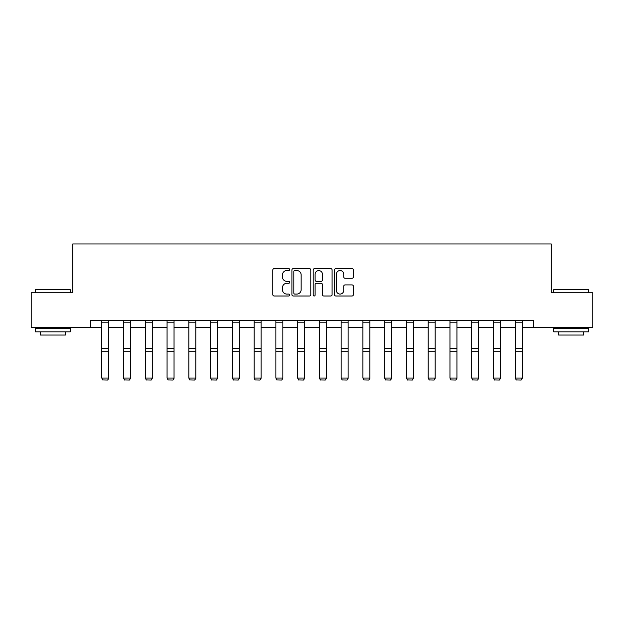<?xml version="1.0" encoding="UTF-8"?>
<svg xmlns="http://www.w3.org/2000/svg" width="624" height="624" viewBox="0 0 624 624"><rect width="100%" height="100%" fill="white"/><g stroke="black" fill="none" stroke-linecap="round" stroke-linejoin="round"><path stroke-width="0.94" d="M289.684 269.576A0.959 0.959 0 0 0 288.725 268.616L274.178 268.616A1.373 1.373 0 0 0 272.805 269.989L272.805 294.637A1.373 1.373 0 0 0 274.178 296.002L288.725 296.002A0.959 0.959 0 0 0 289.684 295.043A0.959 0.959 0 0 0 288.725 294.083L286.837 294.083A4.384 4.384 0 0 1 282.461 289.708L282.461 287.648A4.384 4.384 0 0 1 286.837 283.273L288.725 283.273A0.959 0.959 0 0 0 289.684 282.313A0.959 0.959 0 0 0 288.725 281.354L286.837 281.354A4.384 4.384 0 0 1 282.461 276.97L282.461 274.919A4.384 4.384 0 0 1 286.837 270.535L288.725 270.535A0.959 0.959 0 0 0 289.684 269.576M352.014 278.273A1.373 1.373 0 0 0 353.387 276.9L353.387 269.989A1.373 1.373 0 0 0 352.014 268.616L335.86 268.616A1.373 1.373 0 0 0 334.487 269.989L334.487 294.637A1.373 1.373 0 0 0 335.86 296.002L352.014 296.002A1.373 1.373 0 0 0 353.387 294.637L353.387 286.283A1.373 1.373 0 0 0 352.014 284.911L345.103 284.911A1.373 1.373 0 0 0 343.73 286.283L343.73 290.425A3.666 3.666 0 0 1 340.072 294.083A3.666 3.666 0 0 1 336.406 290.425L336.406 274.201A3.666 3.666 0 0 1 340.072 270.535A3.666 3.666 0 0 1 343.73 274.201L343.73 276.9A1.373 1.373 0 0 0 345.103 278.273L352.014 278.273M90.488 327.647L31.2 327.647L31.2 292.773L72.766 292.773L72.766 243.953L551.234 243.953L551.234 292.773L592.8 292.773L592.8 327.647L533.512 327.647L533.512 320.674L90.488 320.674L90.488 327.647L101.782 327.647M310.799 269.989A1.373 1.373 0 0 0 309.434 268.616L293.272 268.616A1.373 1.373 0 0 0 291.907 269.989L291.907 294.637A1.373 1.373 0 0 0 293.272 296.002L309.434 296.002A1.373 1.373 0 0 0 310.799 294.637L310.799 269.989M314.566 268.616L330.728 268.616A1.373 1.373 0 0 1 332.093 269.989L332.093 294.637A1.373 1.373 0 0 1 330.728 296.002L323.809 296.002A1.373 1.373 0 0 1 322.444 294.637L322.444 284.638A1.373 1.373 0 0 0 321.071 283.273L316.485 283.273A1.373 1.373 0 0 0 315.112 284.638L315.112 295.043A0.959 0.959 0 0 1 314.153 296.002A0.959 0.959 0 0 1 313.201 295.043L313.201 269.989A1.373 1.373 0 0 1 314.566 268.616M108.755 327.647L123.544 327.647M130.517 327.647L145.306 327.647M152.279 327.647L167.068 327.647M174.041 327.647L188.83 327.647M195.803 327.647L210.592 327.647M217.565 327.647L232.346 327.647M239.327 327.647L254.108 327.647M261.082 327.647L275.87 327.647M282.844 327.647L297.632 327.647M304.606 327.647L319.394 327.647M326.368 327.647L341.156 327.647M348.13 327.647L362.918 327.647M369.892 327.647L384.673 327.647M391.654 327.647L406.435 327.647M413.408 327.647L428.197 327.647M435.17 327.647L449.959 327.647M456.932 327.647L471.721 327.647M478.694 327.647L493.483 327.647M500.456 327.647L515.245 327.647M522.218 327.647L533.512 327.647M294.785 270.535A0.959 0.959 0 0 0 293.826 271.495L293.826 293.132A0.959 0.959 0 0 0 294.785 294.083L296.767 294.083A4.384 4.384 0 0 0 301.15 289.708L301.15 274.919A4.384 4.384 0 0 0 296.767 270.535L294.785 270.535M322.444 274.271A3.666 3.666 0 0 0 318.778 270.605A3.666 3.666 0 0 0 315.112 274.271L315.112 279.981A1.373 1.373 0 0 0 316.485 281.354L321.071 281.354A1.373 1.373 0 0 0 322.444 279.981L322.444 274.271M108.755 320.674L108.755 378.316L107.71 380.047L102.827 379.946L107.71 380.047M102.827 380.047L101.782 378.066L108.755 378.066L107.71 379.946M101.782 320.674L101.782 378.066L102.827 379.946M35.802 289.286L69.841 289.286L70.255 289.708L35.389 289.708L35.802 289.286M52.822 331.835L35.389 331.835L35.389 328.341L70.255 328.341L70.255 331.835L52.822 331.835M65.38 331.835L65.38 335.041L40.264 335.041L40.264 331.835M554.159 289.286L588.198 289.286L588.611 289.708L553.745 289.708L554.159 289.286M571.178 331.835L553.745 331.835L553.745 328.341L588.611 328.341L588.611 331.835L571.178 331.835M583.736 331.835L583.736 335.041L558.62 335.041L558.62 331.835M130.517 320.674L130.517 378.316L129.472 380.047L124.589 379.946L129.472 380.047M124.589 380.047L123.544 378.066L130.517 378.066L129.472 379.946M123.544 320.674L123.544 378.066L124.589 379.946M152.279 320.674L152.279 378.316L151.234 380.047L146.351 379.946L151.234 380.047M146.351 380.047L145.306 378.066L152.279 378.066L151.234 379.946M145.306 320.674L145.306 378.066L146.351 379.946M174.041 320.674L174.041 378.316L172.996 380.047L168.113 379.946L172.996 380.047M168.113 380.047L167.068 378.066L174.041 378.066L172.996 379.946M167.068 320.674L167.068 378.066L168.113 379.946M195.803 320.674L195.803 378.316L194.758 380.047L189.875 379.946L194.758 380.047M189.875 380.047L188.83 378.066L195.803 378.066L194.758 379.946M188.83 320.674L188.83 378.066L189.875 379.946M217.565 320.674L217.565 378.316L216.52 380.047L211.637 379.946L216.52 380.047M211.637 380.047L210.592 378.066L217.565 378.066L216.52 379.946M210.592 320.674L210.592 378.066L211.637 379.946M239.327 320.674L239.327 378.316L238.274 380.047L233.399 379.946L238.274 380.047M233.399 380.047L232.346 378.066L239.327 378.066L238.274 379.946M232.346 320.674L232.346 378.066L233.399 379.946M261.082 320.674L261.082 378.316L260.036 380.047L255.154 379.946L260.036 380.047M255.154 380.047L254.108 378.066L261.082 378.066L260.036 379.946M254.108 320.674L254.108 378.066L255.154 379.946M282.844 320.674L282.844 378.316L281.798 380.047L276.916 379.946L281.798 380.047M276.916 380.047L275.87 378.066L282.844 378.066L281.798 379.946M275.87 320.674L275.87 378.066L276.916 379.946M304.606 320.674L304.606 378.316L303.56 380.047L298.678 379.946L303.56 380.047M298.678 380.047L297.632 378.066L304.606 378.066L303.56 379.946M297.632 320.674L297.632 378.066L298.678 379.946M326.368 320.674L326.368 378.316L325.322 380.047L320.44 379.946L325.322 380.047M320.44 380.047L319.394 378.066L326.368 378.066L325.322 379.946M319.394 320.674L319.394 378.066L320.44 379.946M348.13 320.674L348.13 378.316L347.084 380.047L342.202 379.946L347.084 380.047M342.202 380.047L341.156 378.066L348.13 378.066L347.084 379.946M341.156 320.674L341.156 378.066L342.202 379.946M369.892 320.674L369.892 378.316L368.846 380.047L363.964 379.946L368.846 380.047M363.964 380.047L362.918 378.066L369.892 378.066L368.846 379.946M362.918 320.674L362.918 378.066L363.964 379.946M391.654 320.674L391.654 378.316L390.601 380.047L385.726 379.946L390.601 380.047M385.726 380.047L384.673 378.066L391.654 378.066L390.601 379.946M384.673 320.674L384.673 378.066L385.726 379.946M413.408 320.674L413.408 378.316L412.363 380.047L407.48 379.946L412.363 380.047M407.48 380.047L406.435 378.066L413.408 378.066L412.363 379.946M406.435 320.674L406.435 378.066L407.48 379.946M435.17 320.674L435.17 378.316L434.125 380.047L429.242 379.946L434.125 380.047M429.242 380.047L428.197 378.066L435.17 378.066L434.125 379.946M428.197 320.674L428.197 378.066L429.242 379.946M456.932 320.674L456.932 378.316L455.887 380.047L451.004 379.946L455.887 380.047M451.004 380.047L449.959 378.066L456.932 378.066L455.887 379.946M449.959 320.674L449.959 378.066L451.004 379.946M478.694 320.674L478.694 378.316L477.649 380.047L472.766 379.946L477.649 380.047M472.766 380.047L471.721 378.066L478.694 378.066L477.649 379.946M471.721 320.674L471.721 378.066L472.766 379.946M500.456 320.674L500.456 378.316L499.411 380.047L494.528 379.946L499.411 380.047M494.528 380.047L493.483 378.066L500.456 378.066L499.411 379.946M493.483 320.674L493.483 378.066L494.528 379.946M522.218 320.674L522.218 378.316L521.173 380.047L516.29 379.946L521.173 380.047M516.29 380.047L515.245 378.066L522.218 378.066L521.173 379.946M515.245 320.674L515.245 378.066L516.29 379.946M108.755 320.697L101.782 320.697M108.755 348.551L101.782 348.551M108.755 351.195L101.782 351.195M108.755 322.195L101.782 322.195M130.517 320.697L123.544 320.697M130.517 348.551L123.544 348.551M130.517 351.195L123.544 351.195M130.517 322.195L123.544 322.195M152.279 320.697L145.306 320.697M152.279 348.551L145.306 348.551M152.279 351.195L145.306 351.195M152.279 322.195L145.306 322.195M174.041 320.697L167.068 320.697M174.041 348.551L167.068 348.551M174.041 351.195L167.068 351.195M174.041 322.195L167.068 322.195M195.803 320.697L188.83 320.697M195.803 348.551L188.83 348.551M195.803 351.195L188.83 351.195M195.803 322.195L188.83 322.195M217.565 320.697L210.592 320.697M217.565 348.551L210.592 348.551M217.565 351.195L210.592 351.195M217.565 322.195L210.592 322.195M239.327 320.697L232.346 320.697M239.327 348.551L232.346 348.551M239.327 351.195L232.346 351.195M239.327 322.195L232.346 322.195M261.082 320.697L254.108 320.697M261.082 348.551L254.108 348.551M261.082 351.195L254.108 351.195M261.082 322.195L254.108 322.195M282.844 320.697L275.87 320.697M282.844 348.551L275.87 348.551M282.844 351.195L275.87 351.195M282.844 322.195L275.87 322.195M304.606 320.697L297.632 320.697M304.606 348.551L297.632 348.551M304.606 351.195L297.632 351.195M304.606 322.195L297.632 322.195M326.368 320.697L319.394 320.697M326.368 348.551L319.394 348.551M326.368 351.195L319.394 351.195M326.368 322.195L319.394 322.195M348.13 320.697L341.156 320.697M348.13 348.551L341.156 348.551M348.13 351.195L341.156 351.195M348.13 322.195L341.156 322.195M369.892 320.697L362.918 320.697M369.892 348.551L362.918 348.551M369.892 351.195L362.918 351.195M369.892 322.195L362.918 322.195M391.654 320.697L384.673 320.697M391.654 348.551L384.673 348.551M391.654 351.195L384.673 351.195M391.654 322.195L384.673 322.195M413.408 320.697L406.435 320.697M413.408 348.551L406.435 348.551M413.408 351.195L406.435 351.195M413.408 322.195L406.435 322.195M435.17 320.697L428.197 320.697M435.17 348.551L428.197 348.551M435.17 351.195L428.197 351.195M435.17 322.195L428.197 322.195M456.932 320.697L449.959 320.697M456.932 348.551L449.959 348.551M456.932 351.195L449.959 351.195M456.932 322.195L449.959 322.195M478.694 320.697L471.721 320.697M478.694 348.551L471.721 348.551M478.694 351.195L471.721 351.195M478.694 322.195L471.721 322.195M500.456 320.697L493.483 320.697M500.456 348.551L493.483 348.551M500.456 351.195L493.483 351.195M500.456 322.195L493.483 322.195M522.218 320.697L515.245 320.697M522.218 348.551L515.245 348.551M522.218 351.195L515.245 351.195M522.218 322.195L515.245 322.195M35.389 292.773L35.389 289.708M43.337 328.341L43.337 327.647M62.306 328.341L62.306 327.647M70.255 292.773L70.255 289.708M553.745 292.773L553.745 289.708M561.694 328.341L561.694 327.647M580.663 328.341L580.663 327.647M588.611 292.773L588.611 289.708"/></g></svg>
